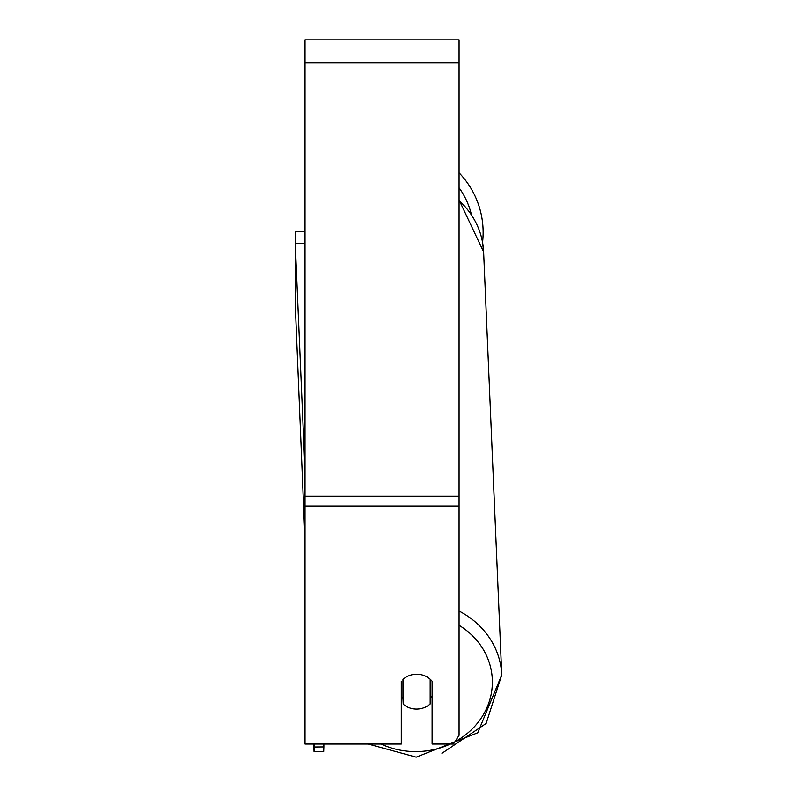 <?xml version="1.0" encoding="UTF-8"?>
<svg xmlns="http://www.w3.org/2000/svg" width="797" height="797" viewBox="0 0 797 797"><rect width="100%" height="100%" fill="white"/><g stroke="black" fill="none" stroke-linecap="round" stroke-linejoin="round"><path stroke-width="1.2" d="M430.171 679.223L430.171 703.97A19.258 17.444 -2.5 0 1 416.692 709.061A19.258 17.444 -2.5 0 1 403.222 704.179L403.222 679.223A19.258 17.444 -2.5 0 1 406.958 676.633A19.258 17.454 0 0 1 432.104 681.216L432.104 744.039L453.503 744.039L459.062 735.312L459.062 506.025L305.022 506.025L305.022 744.039L401.299 744.039L401.299 681.216M401.299 696.797A19.258 17.444 -2.5 0 0 402.973 698.481L403.222 704.179M432.104 695.96A19.258 17.444 -2.5 0 1 430.171 698.052M402.973 698.481L402.973 679.442M459.062 506.025L459.062 39.85L305.022 39.85L305.022 506.025M483.121 232.395A85.677 85.677 0 0 0 459.062 172.849A85.677 85.677 0 0 1 482.554 242.288L483.61 251.862L501.741 674.929A85.677 77.638 177.5 0 0 459.062 611.06M295.398 243.334L295.398 231.429L305.022 231.429M305.022 540.944L295.259 304.414L295.259 243.344L304.882 243.264L305.022 246.522M295.259 243.344L305.022 471.147M323.861 744.039L323.861 746.928L314.227 747.008L314.058 751.661L323.682 751.591L323.861 746.928M314.227 744.039L314.227 747.008M314.058 751.661L313.729 744.039M450.355 744.039A76.054 68.921 -2.5 0 1 416.313 751.591A76.054 68.921 -2.5 0 1 381.125 744.039M459.062 625.326A76.054 68.921 -2.5 0 1 454.977 741.718M459.062 200.595A85.677 77.638 -2.5 0 1 483.61 251.862L459.062 199.997M459.062 62.953L305.022 62.953M459.062 496.262L305.022 496.262M471.346 214.413A76.054 76.054 0 0 0 459.062 187.803M416.213 757.15L368.194 744.039L416.213 757.15L477.752 732.762L501.741 674.929L486.13 723.437L441.956 753.324"/></g></svg>

